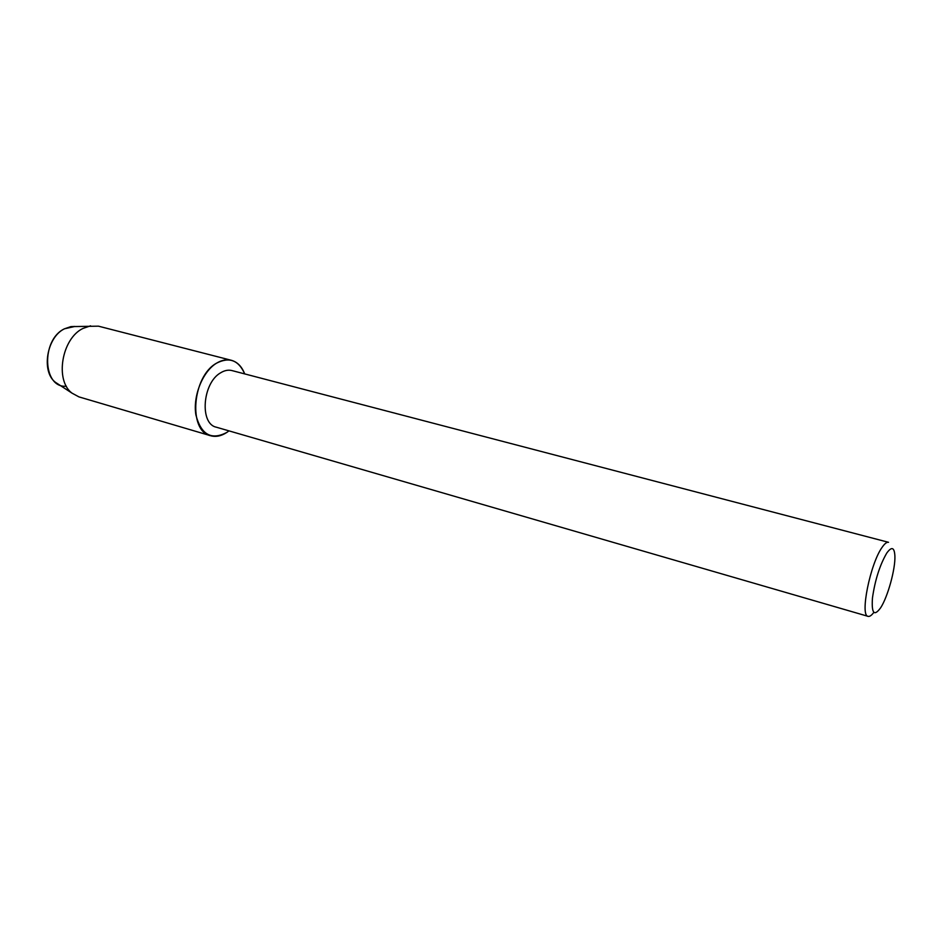 <?xml version="1.0" encoding="UTF-8"?>
<svg xmlns="http://www.w3.org/2000/svg" width="942" height="942" viewBox="0 0 942 942"><rect width="100%" height="100%" fill="white"/><g stroke="black" fill="none" stroke-linecap="round" stroke-linejoin="round"><path stroke-width="1.41" d="M66.364 386.208C42.72 388.528 40.73 339.827 64.492 328.793L74.865 326.462L70.886 326.615L98.451 326.168L231.391 360.303C237.408 362.011 241.847 366.544 244.696 373.903C238.679 360.209 229.283 356.629 216.53 363.188C221.676 360.091 226.633 359.137 231.391 360.303M868.112 616.351L216.33 427.197C199.374 423.876 202.471 382.817 220.675 372.785C224.573 370.394 228.329 369.664 231.944 370.571L888.53 542.309C886.811 541.909 884.668 543.605 882.077 547.384C870.196 563.752 859.716 616.092 868.112 616.351C869.666 616.739 871.562 615.432 873.811 612.406M226.94 432.366C211.432 440.562 201.082 434.745 195.901 414.927C192.721 396.217 202.624 371.525 216.53 363.188C192.156 376.376 188 431.271 210.584 435.722C215.895 437.182 221.346 436.064 226.94 432.366L228.988 430.871L226.94 432.366M880.57 607.884C874.117 616.68 871.421 613.372 872.457 597.97C875.047 580.013 879.816 565.047 886.763 553.072C891.697 546.266 894.417 547.267 894.9 556.074C895.453 569.062 887.776 596.922 880.64 607.79L880.57 607.884M58.851 384.548L55.507 382.37C40.989 371.737 46.711 337.118 64.492 328.793L70.886 326.615M210.584 435.722L78.94 396.888L71.992 393.132C54.707 380.497 61.689 338.508 82.943 328.452L90.562 325.826M55.507 382.37L71.992 393.132"/></g></svg>
